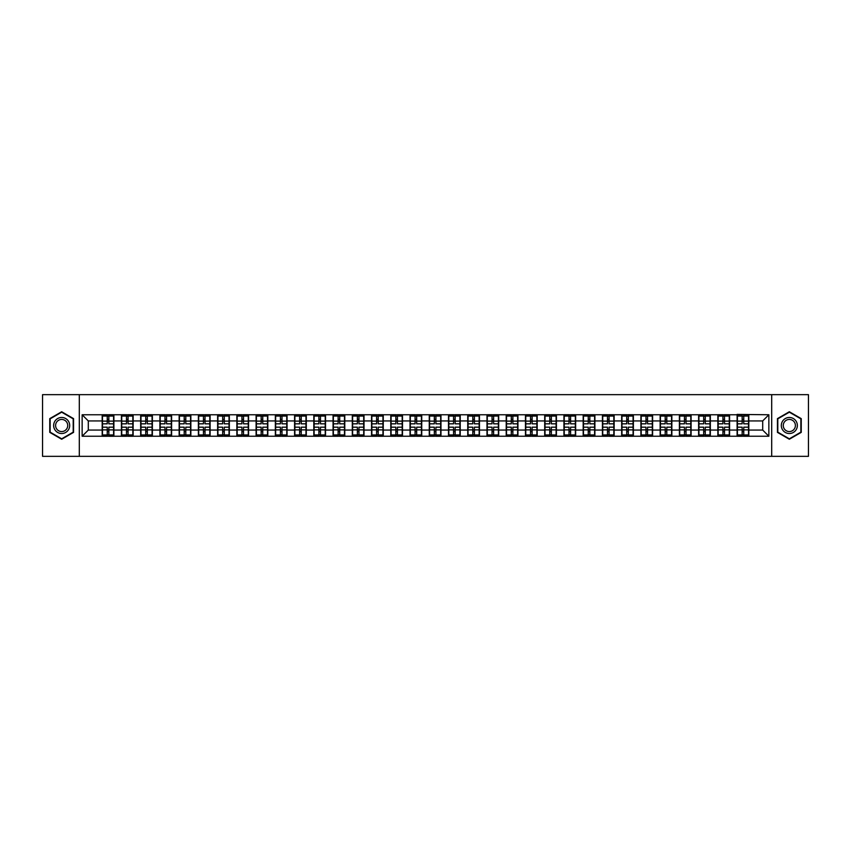 <?xml version="1.0" encoding="UTF-8"?>
<svg xmlns="http://www.w3.org/2000/svg" width="851" height="851" viewBox="0 0 851 851"><rect width="100%" height="100%" fill="white"/><g stroke="black" fill="none" stroke-linecap="round" stroke-linejoin="round"><path stroke-width="1.28" d="M771.697 456.338L808.45 456.338L808.45 394.662L771.697 394.662L771.697 456.338L79.303 456.338L79.303 394.662L42.55 394.662L42.55 456.338L79.303 456.338M771.697 394.662L79.303 394.662M762.698 430.063L762.698 420.937L748.816 420.937L748.816 430.063L762.698 430.063L768.857 436.233L768.857 414.767L737.104 414.405L737.104 420.937L729.584 420.937L729.584 430.063L737.104 430.063L737.104 420.937M768.857 436.233L82.143 436.233L82.143 414.767L102.184 414.767L102.184 420.937L88.302 420.937L88.302 430.063L102.184 430.063L102.184 420.937M737.104 414.767L102.184 414.767M737.104 430.063L737.104 436.233M729.584 430.063L729.584 436.233M729.584 414.767L729.584 420.937M710.34 430.063L717.861 430.063L717.861 420.937L710.34 420.937L710.34 436.233M717.861 430.063L717.861 436.233M717.861 414.767L717.861 420.937M710.34 414.767L710.34 420.937M691.097 430.063L698.618 430.063L698.618 420.937L691.097 420.937L691.097 436.233M698.618 430.063L698.618 436.233M698.618 414.767L698.618 420.937M691.097 414.767L691.097 420.937M671.854 430.063L679.385 430.063L679.385 420.937L671.854 420.937L671.854 436.233M679.385 430.063L679.385 436.233M679.385 414.767L679.385 420.937M671.854 414.767L671.854 420.937M652.621 430.063L660.142 430.063L660.142 420.937L652.621 420.937L652.621 436.233M660.142 430.063L660.142 436.233M660.142 414.767L660.142 420.937M652.621 414.767L652.621 420.937M633.378 430.063L640.899 430.063L640.899 420.937L633.378 420.937L633.378 436.233M640.899 430.063L640.899 436.233M640.899 414.767L640.899 420.937M633.378 414.767L633.378 420.937M614.135 430.063L621.666 430.063L621.666 420.937L614.135 420.937L614.135 436.233M621.666 430.063L621.666 436.233M621.666 414.767L621.666 420.937M614.135 414.767L614.135 420.937M594.902 430.063L602.423 430.063L602.423 420.937L594.902 420.937L594.902 436.233M602.423 430.063L602.423 436.233M602.423 414.767L602.423 420.937M594.902 414.767L594.902 420.937M575.659 430.063L583.18 430.063L583.18 420.937L575.659 420.937L575.659 436.233M583.18 430.063L583.18 436.233M583.18 414.767L583.18 420.937M575.659 414.767L575.659 420.937M556.416 430.063L563.936 430.063L563.936 420.937L556.416 420.937L556.416 436.233M563.936 430.063L563.936 436.233M563.936 414.767L563.936 420.937M556.416 414.767L556.416 420.937M537.183 430.063L544.704 430.063L544.704 420.937L537.183 420.937L537.183 436.233M544.704 430.063L544.704 436.233M544.704 414.767L544.704 420.937M537.183 414.767L537.183 420.937M517.94 430.063L525.461 430.063L525.461 420.937L517.94 420.937L517.94 436.233M525.461 430.063L525.461 436.233M525.461 414.767L525.461 420.937M517.94 414.767L517.94 420.937M498.697 430.063L506.217 430.063L506.217 420.937L498.697 420.937L498.697 436.233M506.217 430.063L506.217 436.233M506.217 414.767L506.217 420.937M498.697 414.767L498.697 420.937M479.453 430.063L486.985 430.063L486.985 420.937L479.453 420.937L479.453 436.233M486.985 430.063L486.985 436.233M486.985 414.767L486.985 420.937M479.453 414.767L479.453 420.937M460.221 430.063L467.742 430.063L467.742 420.937L460.221 420.937L460.221 436.233M467.742 430.063L467.742 436.233M467.742 414.767L467.742 420.937M460.221 414.767L460.221 420.937M440.978 430.063L448.498 430.063L448.498 420.937L440.978 420.937L440.978 436.233M448.498 430.063L448.498 436.233M448.498 414.767L448.498 420.937M440.978 414.767L440.978 420.937M421.734 430.063L429.266 430.063L429.266 420.937L421.734 420.937L421.734 436.233M429.266 430.063L429.266 436.233M429.266 414.767L429.266 420.937M421.734 414.767L421.734 420.937M402.502 430.063L410.022 430.063L410.022 420.937L402.502 420.937L402.502 436.233M410.022 430.063L410.022 436.233M410.022 414.767L410.022 420.937M402.502 414.767L402.502 420.937M383.258 430.063L390.779 430.063L390.779 420.937L383.258 420.937L383.258 436.233M390.779 430.063L390.779 436.233M390.779 414.767L390.779 420.937M383.258 414.767L383.258 420.937M364.015 430.063L371.547 430.063L371.547 420.937L364.015 420.937L364.015 436.233M371.547 430.063L371.547 436.233M371.547 414.767L371.547 420.937M364.015 414.767L364.015 420.937M344.783 430.063L352.303 430.063L352.303 420.937L344.783 420.937L344.783 436.233M352.303 430.063L352.303 436.233M352.303 414.767L352.303 420.937M344.783 414.767L344.783 420.937M325.539 430.063L333.06 430.063L333.06 420.937L325.539 420.937L325.539 436.233M333.06 430.063L333.06 436.233M333.06 414.767L333.06 420.937M325.539 414.767L325.539 420.937M306.296 430.063L313.817 430.063L313.817 420.937L306.296 420.937L306.296 436.233M313.817 430.063L313.817 436.233M313.817 414.767L313.817 420.937M306.296 414.767L306.296 420.937M287.064 430.063L294.584 430.063L294.584 420.937L287.064 420.937L287.064 436.233M294.584 430.063L294.584 436.233M294.584 414.767L294.584 420.937M287.064 414.767L287.064 420.937M267.82 430.063L275.341 430.063L275.341 420.937L267.82 420.937L267.82 436.233M275.341 430.063L275.341 436.233M275.341 414.767L275.341 420.937M267.82 414.767L267.82 420.937M248.577 430.063L256.098 430.063L256.098 420.937L248.577 420.937L248.577 436.233M256.098 430.063L256.098 436.233M256.098 414.767L256.098 420.937M248.577 414.767L248.577 420.937M229.334 430.063L236.865 430.063L236.865 420.937L229.334 420.937L229.334 436.233M236.865 430.063L236.865 436.233M236.865 414.767L236.865 420.937M229.334 414.767L229.334 420.937M210.101 430.063L217.622 430.063L217.622 420.937L210.101 420.937L210.101 436.233M217.622 430.063L217.622 436.233M217.622 414.767L217.622 420.937M210.101 414.767L210.101 420.937M190.858 430.063L198.379 430.063L198.379 420.937L190.858 420.937L190.858 436.233M198.379 430.063L198.379 436.233M198.379 414.767L198.379 420.937M190.858 414.767L190.858 420.937M171.615 430.063L179.146 430.063L179.146 420.937L171.615 420.937L171.615 436.233M179.146 430.063L179.146 436.233M179.146 414.767L179.146 420.937M171.615 414.767L171.615 420.937M152.382 430.063L159.903 430.063L159.903 420.937L152.382 420.937L152.382 436.233M159.903 430.063L159.903 436.233M159.903 414.767L159.903 420.937M152.382 414.767L152.382 420.937M133.139 430.063L140.66 430.063L140.66 420.937L133.139 420.937L133.139 436.233M140.66 430.063L140.66 436.233M140.66 414.767L140.66 420.937M133.139 414.767L133.139 420.937M113.896 430.063L121.416 430.063L121.416 420.937L113.896 420.937L113.896 436.233M121.416 430.063L121.416 436.233M121.416 414.767L121.416 420.937M113.896 414.767L113.896 420.937M102.184 430.063L102.184 436.233M88.302 430.063L82.143 436.233M82.143 414.767L88.302 420.937M748.816 430.063L748.816 436.233M748.816 414.767L748.816 420.937M768.857 414.767L762.698 420.937M61.666 411.756L49.762 418.628L49.762 432.372L61.666 439.244L73.569 432.372L73.569 418.628L61.666 411.756M777.431 432.372L789.334 439.244L801.238 432.372L801.238 418.628L789.334 411.756L777.431 418.628L777.431 432.372M102.492 421.128L107.237 421.128L107.237 414.714L102.492 414.714L102.492 427.17L107.237 427.17L107.237 429.872L108.843 429.861L108.843 427.17L113.587 427.17L113.587 414.714L108.843 414.714L108.843 416.065L113.587 416.065M107.237 419.341L108.843 419.341M108.843 416.245L107.237 416.245M102.492 423.83L107.237 423.83L107.237 421.128L108.843 421.139L108.843 423.83L113.587 423.83M102.492 416.065L107.237 416.065M107.237 434.755L108.843 434.755M107.237 431.659L108.843 431.659M102.492 436.286L107.237 436.286L107.237 434.935L102.492 434.935L102.492 436.286M102.492 427.17L102.492 429.872L107.237 429.872L107.237 434.935M102.492 429.872L102.492 434.935M113.587 427.17L113.587 436.286L108.843 436.286L108.843 434.935L113.587 434.935M113.587 429.872L108.843 429.872L108.843 434.935M113.587 421.128L108.843 421.128L108.843 416.065M121.725 421.128L126.48 421.128L126.48 414.714L121.725 414.714L121.725 427.17L126.48 427.17L126.48 429.872L128.086 429.861L128.086 427.17L132.83 427.17L132.83 414.714L128.086 414.714L128.086 416.065L132.83 416.065M126.48 419.341L128.086 419.341M128.086 416.245L126.48 416.245M121.725 423.83L126.48 423.83L126.48 421.128L128.086 421.139L128.086 423.83L132.83 423.83M121.725 416.065L126.48 416.065M126.48 434.755L128.086 434.755M126.48 431.659L128.086 431.659M121.725 436.286L126.48 436.286L126.48 434.935L121.725 434.935L121.725 436.286M121.725 427.17L121.725 429.872L126.48 429.872L126.48 434.935M121.725 429.872L121.725 434.935M132.83 427.17L132.83 436.286L128.086 436.286L128.086 434.935L132.83 434.935M132.83 429.872L128.086 429.872L128.086 434.935M132.83 421.128L128.086 421.128L128.086 416.065M140.968 421.128L145.723 421.128L145.723 414.714L140.968 414.714L140.968 427.17L145.723 427.17L145.723 429.872L147.319 429.861L147.319 427.17L152.074 427.17L152.074 414.714L147.319 414.714L147.319 416.065L152.074 416.065M145.723 419.341L147.319 419.341M147.319 416.245L145.723 416.245M140.968 423.83L145.723 423.83L145.723 421.128L147.319 421.139L147.319 423.83L152.074 423.83M140.968 416.065L145.723 416.065M145.723 434.755L147.319 434.755M145.723 431.659L147.319 431.659M140.968 436.286L145.723 436.286L145.723 434.935L140.968 434.935L140.968 436.286M140.968 427.17L140.968 429.872L145.723 429.872L145.723 434.935M140.968 429.872L140.968 434.935M152.074 427.17L152.074 436.286L147.319 436.286L147.319 434.935L152.074 434.935M152.074 429.872L147.319 429.872L147.319 434.935M152.074 421.128L147.319 421.128L147.319 416.065M160.211 421.128L164.956 421.128L164.956 414.714L160.211 414.714L160.211 427.17L164.956 427.17L164.956 429.872L166.562 429.861L166.562 427.17L171.306 427.17L171.306 414.714L166.562 414.714L166.562 416.065L171.306 416.065M164.956 419.341L166.562 419.341M166.562 416.245L164.956 416.245M160.211 423.83L164.956 423.83L164.956 421.128L166.562 421.139L166.562 423.83L171.306 423.83M160.211 416.065L164.956 416.065M164.956 434.755L166.562 434.755M164.956 431.659L166.562 431.659M160.211 436.286L164.956 436.286L164.956 434.935L160.211 434.935L160.211 436.286M160.211 427.17L160.211 429.872L164.956 429.872L164.956 434.935M160.211 429.872L160.211 434.935M171.306 427.17L171.306 436.286L166.562 436.286L166.562 434.935L171.306 434.935M171.306 429.872L166.562 429.872L166.562 434.935M171.306 421.128L166.562 421.128L166.562 416.065M179.455 421.128L184.199 421.128L184.199 414.714L179.455 414.714L179.455 427.17L184.199 427.17L184.199 429.872L185.805 429.861L185.805 427.17L190.55 427.17L190.55 414.714L185.805 414.714L185.805 416.065L190.55 416.065M184.199 419.341L185.805 419.341M185.805 416.245L184.199 416.245M179.455 423.83L184.199 423.83L184.199 421.128L185.805 421.139L185.805 423.83L190.55 423.83M179.455 416.065L184.199 416.065M184.199 434.755L185.805 434.755M184.199 431.659L185.805 431.659M179.455 436.286L184.199 436.286L184.199 434.935L179.455 434.935L179.455 436.286M179.455 427.17L179.455 429.872L184.199 429.872L184.199 434.935M179.455 429.872L179.455 434.935M190.55 427.17L190.55 436.286L185.805 436.286L185.805 434.935L190.55 434.935M190.55 429.872L185.805 429.872L185.805 434.935M190.55 421.128L185.805 421.128L185.805 416.065M198.687 421.128L203.442 421.128L203.442 414.714L198.687 414.714L198.687 427.17L203.442 427.17L203.442 429.872L205.038 429.861L205.038 427.17L209.793 427.17L209.793 414.714L205.038 414.714L205.038 416.065L209.793 416.065M203.442 419.341L205.038 419.341M205.038 416.245L203.442 416.245M198.687 423.83L203.442 423.83L203.442 421.128L205.038 421.139L205.038 423.83L209.793 423.83M198.687 416.065L203.442 416.065M203.442 434.755L205.038 434.755M203.442 431.659L205.038 431.659M198.687 436.286L203.442 436.286L203.442 434.935L198.687 434.935L198.687 436.286M198.687 427.17L198.687 429.872L203.442 429.872L203.442 434.935M198.687 429.872L198.687 434.935M209.793 427.17L209.793 436.286L205.038 436.286L205.038 434.935L209.793 434.935M209.793 429.872L205.038 429.872L205.038 434.935M209.793 421.128L205.038 421.128L205.038 416.065M68.612 421.49A8.021 8.021 0 0 0 57.655 418.554A8.021 8.021 0 0 0 54.719 429.51A8.021 8.021 0 0 0 65.676 432.446A8.021 8.021 0 0 0 68.612 421.49M66.921 422.468A6.074 6.074 0 0 0 58.634 420.245A6.074 6.074 0 0 0 56.411 428.532A6.074 6.074 0 0 0 64.697 430.755A6.074 6.074 0 0 0 66.921 422.468M61.666 438.818L50.135 432.159L50.135 418.841L61.666 412.182L73.197 418.841L73.197 432.159L61.666 438.818M796.281 421.49A8.021 8.021 0 0 0 785.324 418.554A8.021 8.021 0 0 0 782.388 429.51A8.021 8.021 0 0 0 793.345 432.446A8.021 8.021 0 0 0 796.281 421.49M794.589 422.468A6.074 6.074 0 0 0 786.303 420.245A6.074 6.074 0 0 0 784.079 428.532A6.074 6.074 0 0 0 792.366 430.755A6.074 6.074 0 0 0 794.589 422.468M789.334 438.818L777.803 432.159L777.803 418.841L789.334 412.182L800.865 418.841L800.865 432.159L789.334 438.818M217.93 421.128L222.675 421.128L222.675 414.714L217.93 414.714L217.93 427.17L222.675 427.17L222.675 429.872L224.281 429.861L224.281 427.17L229.025 427.17L229.025 414.714L224.281 414.714L224.281 416.065L229.025 416.065M222.675 419.341L224.281 419.341M224.281 416.245L222.675 416.245M217.93 423.83L222.675 423.83L222.675 421.128L224.281 421.139L224.281 423.83L229.025 423.83M217.93 416.065L222.675 416.065M222.675 434.755L224.281 434.755M222.675 431.659L224.281 431.659M217.93 436.286L222.675 436.286L222.675 434.935L217.93 434.935L217.93 436.286M217.93 427.17L217.93 429.872L222.675 429.872L222.675 434.935M217.93 429.872L217.93 434.935M229.025 427.17L229.025 436.286L224.281 436.286L224.281 434.935L229.025 434.935M229.025 429.872L224.281 429.872L224.281 434.935M229.025 421.128L224.281 421.128L224.281 416.065M237.174 421.128L241.918 421.128L241.918 414.714L237.174 414.714L237.174 427.17L241.918 427.17L241.918 429.872L243.524 429.861L243.524 427.17L248.269 427.17L248.269 414.714L243.524 414.714L243.524 416.065L248.269 416.065M241.918 419.341L243.524 419.341M243.524 416.245L241.918 416.245M237.174 423.83L241.918 423.83L241.918 421.128L243.524 421.139L243.524 423.83L248.269 423.83M237.174 416.065L241.918 416.065M241.918 434.755L243.524 434.755M241.918 431.659L243.524 431.659M237.174 436.286L241.918 436.286L241.918 434.935L237.174 434.935L237.174 436.286M237.174 427.17L237.174 429.872L241.918 429.872L241.918 434.935M237.174 429.872L237.174 434.935M248.269 427.17L248.269 436.286L243.524 436.286L243.524 434.935L248.269 434.935M248.269 429.872L243.524 429.872L243.524 434.935M248.269 421.128L243.524 421.128L243.524 416.065M256.406 421.128L261.161 421.128L261.161 414.714L256.406 414.714L256.406 427.17L261.161 427.17L261.161 429.872L262.757 429.861L262.757 427.17L267.512 427.17L267.512 414.714L262.757 414.714L262.757 416.065L267.512 416.065M261.161 419.341L262.757 419.341M262.757 416.245L261.161 416.245M256.406 423.83L261.161 423.83L261.161 421.128L262.757 421.139L262.757 423.83L267.512 423.83M256.406 416.065L261.161 416.065M261.161 434.755L262.757 434.755M261.161 431.659L262.757 431.659M256.406 436.286L261.161 436.286L261.161 434.935L256.406 434.935L256.406 436.286M256.406 427.17L256.406 429.872L261.161 429.872L261.161 434.935M256.406 429.872L256.406 434.935M267.512 427.17L267.512 436.286L262.757 436.286L262.757 434.935L267.512 434.935M267.512 429.872L262.757 429.872L262.757 434.935M267.512 421.128L262.757 421.128L262.757 416.065M275.65 421.128L280.394 421.128L280.394 414.714L275.65 414.714L275.65 427.17L280.394 427.17L280.394 429.872L282 429.861L282 427.17L286.755 427.17L286.755 414.714L282 414.714L282 416.065L286.755 416.065M280.394 419.341L282 419.341M282 416.245L280.394 416.245M275.65 423.83L280.394 423.83L280.394 421.128L282 421.139L282 423.83L286.755 423.83M275.65 416.065L280.394 416.065M280.394 434.755L282 434.755M280.394 431.659L282 431.659M275.65 436.286L280.394 436.286L280.394 434.935L275.65 434.935L275.65 436.286M275.65 427.17L275.65 429.872L280.394 429.872L280.394 434.935M275.65 429.872L275.65 434.935M286.755 427.17L286.755 436.286L282 436.286L282 434.935L286.755 434.935M286.755 429.872L282 429.872L282 434.935M286.755 421.128L282 421.128L282 416.065M294.893 421.128L299.637 421.128L299.637 414.714L294.893 414.714L294.893 427.17L299.637 427.17L299.637 429.872L301.243 429.861L301.243 427.17L305.988 427.17L305.988 414.714L301.243 414.714L301.243 416.065L305.988 416.065M299.637 419.341L301.243 419.341M301.243 416.245L299.637 416.245M294.893 423.83L299.637 423.83L299.637 421.128L301.243 421.139L301.243 423.83L305.988 423.83M294.893 416.065L299.637 416.065M299.637 434.755L301.243 434.755M299.637 431.659L301.243 431.659M294.893 436.286L299.637 436.286L299.637 434.935L294.893 434.935L294.893 436.286M294.893 427.17L294.893 429.872L299.637 429.872L299.637 434.935M294.893 429.872L294.893 434.935M305.988 427.17L305.988 436.286L301.243 436.286L301.243 434.935L305.988 434.935M305.988 429.872L301.243 429.872L301.243 434.935M305.988 421.128L301.243 421.128L301.243 416.065M314.125 421.128L318.88 421.128L318.88 414.714L314.125 414.714L314.125 427.17L318.88 427.17L318.88 429.872L320.487 429.861L320.487 427.17L325.231 427.17L325.231 414.714L320.487 414.714L320.487 416.065L325.231 416.065M318.88 419.341L320.487 419.341M320.487 416.245L318.88 416.245M314.125 423.83L318.88 423.83L318.88 421.128L320.487 421.139L320.487 423.83L325.231 423.83M314.125 416.065L318.88 416.065M318.88 434.755L320.487 434.755M318.88 431.659L320.487 431.659M314.125 436.286L318.88 436.286L318.88 434.935L314.125 434.935L314.125 436.286M314.125 427.17L314.125 429.872L318.88 429.872L318.88 434.935M314.125 429.872L314.125 434.935M325.231 427.17L325.231 436.286L320.487 436.286L320.487 434.935L325.231 434.935M325.231 429.872L320.487 429.872L320.487 434.935M325.231 421.128L320.487 421.128L320.487 416.065M333.369 421.128L338.124 421.128L338.124 414.714L333.369 414.714L333.369 427.17L338.124 427.17L338.124 429.872L339.719 429.861L339.719 427.17L344.474 427.17L344.474 414.714L339.719 414.714L339.719 416.065L344.474 416.065M338.124 419.341L339.719 419.341M339.719 416.245L338.124 416.245M333.369 423.83L338.124 423.83L338.124 421.128L339.719 421.139L339.719 423.83L344.474 423.83M333.369 416.065L338.124 416.065M338.124 434.755L339.719 434.755M338.124 431.659L339.719 431.659M333.369 436.286L338.124 436.286L338.124 434.935L333.369 434.935L333.369 436.286M333.369 427.17L333.369 429.872L338.124 429.872L338.124 434.935M333.369 429.872L333.369 434.935M344.474 427.17L344.474 436.286L339.719 436.286L339.719 434.935L344.474 434.935M344.474 429.872L339.719 429.872L339.719 434.935M344.474 421.128L339.719 421.128L339.719 416.065M352.612 421.128L357.356 421.128L357.356 414.714L352.612 414.714L352.612 427.17L357.356 427.17L357.356 429.872L358.962 429.861L358.962 427.17L363.707 427.17L363.707 414.714L358.962 414.714L358.962 416.065L363.707 416.065M357.356 419.341L358.962 419.341M358.962 416.245L357.356 416.245M352.612 423.83L357.356 423.83L357.356 421.128L358.962 421.139L358.962 423.83L363.707 423.83M352.612 416.065L357.356 416.065M357.356 434.755L358.962 434.755M357.356 431.659L358.962 431.659M352.612 436.286L357.356 436.286L357.356 434.935L352.612 434.935L352.612 436.286M352.612 427.17L352.612 429.872L357.356 429.872L357.356 434.935M352.612 429.872L352.612 434.935M363.707 427.17L363.707 436.286L358.962 436.286L358.962 434.935L363.707 434.935M363.707 429.872L358.962 429.872L358.962 434.935M363.707 421.128L358.962 421.128L358.962 416.065M371.855 421.128L376.599 421.128L376.599 414.714L371.855 414.714L371.855 427.17L376.599 427.17L376.599 429.872L378.206 429.861L378.206 427.17L382.95 427.17L382.95 414.714L378.206 414.714L378.206 416.065L382.95 416.065M376.599 419.341L378.206 419.341M378.206 416.245L376.599 416.245M371.855 423.83L376.599 423.83L376.599 421.128L378.206 421.139L378.206 423.83L382.95 423.83M371.855 416.065L376.599 416.065M376.599 434.755L378.206 434.755M376.599 431.659L378.206 431.659M371.855 436.286L376.599 436.286L376.599 434.935L371.855 434.935L371.855 436.286M371.855 427.17L371.855 429.872L376.599 429.872L376.599 434.935M371.855 429.872L371.855 434.935M382.95 427.17L382.95 436.286L378.206 436.286L378.206 434.935L382.95 434.935M382.95 429.872L378.206 429.872L378.206 434.935M382.95 421.128L378.206 421.128L378.206 416.065M391.088 421.128L395.843 421.128L395.843 414.714L391.088 414.714L391.088 427.17L395.843 427.17L395.843 429.872L397.438 429.861L397.438 427.17L402.193 427.17L402.193 414.714L397.438 414.714L397.438 416.065L402.193 416.065M395.843 419.341L397.438 419.341M397.438 416.245L395.843 416.245M391.088 423.83L395.843 423.83L395.843 421.128L397.438 421.139L397.438 423.83L402.193 423.83M391.088 416.065L395.843 416.065M395.843 434.755L397.438 434.755M395.843 431.659L397.438 431.659M391.088 436.286L395.843 436.286L395.843 434.935L391.088 434.935L391.088 436.286M391.088 427.17L391.088 429.872L395.843 429.872L395.843 434.935M391.088 429.872L391.088 434.935M402.193 427.17L402.193 436.286L397.438 436.286L397.438 434.935L402.193 434.935M402.193 429.872L397.438 429.872L397.438 434.935M402.193 421.128L397.438 421.128L397.438 416.065M410.331 421.128L415.075 421.128L415.075 414.714L410.331 414.714L410.331 427.17L415.075 427.17L415.075 429.872L416.682 429.861L416.682 427.17L421.426 427.17L421.426 414.714L416.682 414.714L416.682 416.065L421.426 416.065M415.075 419.341L416.682 419.341M416.682 416.245L415.075 416.245M410.331 423.83L415.075 423.83L415.075 421.128L416.682 421.139L416.682 423.83L421.426 423.83M410.331 416.065L415.075 416.065M415.075 434.755L416.682 434.755M415.075 431.659L416.682 431.659M410.331 436.286L415.075 436.286L415.075 434.935L410.331 434.935L410.331 436.286M410.331 427.17L410.331 429.872L415.075 429.872L415.075 434.935M410.331 429.872L410.331 434.935M421.426 427.17L421.426 436.286L416.682 436.286L416.682 434.935L421.426 434.935M421.426 429.872L416.682 429.872L416.682 434.935M421.426 421.128L416.682 421.128L416.682 416.065M429.574 421.128L434.318 421.128L434.318 414.714L429.574 414.714L429.574 427.17L434.318 427.17L434.318 429.872L435.925 429.861L435.925 427.17L440.669 427.17L440.669 414.714L435.925 414.714L435.925 416.065L440.669 416.065M434.318 419.341L435.925 419.341M435.925 416.245L434.318 416.245M429.574 423.83L434.318 423.83L434.318 421.128L435.925 421.139L435.925 423.83L440.669 423.83M429.574 416.065L434.318 416.065M434.318 434.755L435.925 434.755M434.318 431.659L435.925 431.659M429.574 436.286L434.318 436.286L434.318 434.935L429.574 434.935L429.574 436.286M429.574 427.17L429.574 429.872L434.318 429.872L434.318 434.935M429.574 429.872L429.574 434.935M440.669 427.17L440.669 436.286L435.925 436.286L435.925 434.935L440.669 434.935M440.669 429.872L435.925 429.872L435.925 434.935M440.669 421.128L435.925 421.128L435.925 416.065M448.807 421.128L453.562 421.128L453.562 414.714L448.807 414.714L448.807 427.17L453.562 427.17L453.562 429.872L455.157 429.861L455.157 427.17L459.912 427.17L459.912 414.714L455.157 414.714L455.157 416.065L459.912 416.065M453.562 419.341L455.157 419.341M455.157 416.245L453.562 416.245M448.807 423.83L453.562 423.83L453.562 421.128L455.157 421.139L455.157 423.83L459.912 423.83M448.807 416.065L453.562 416.065M453.562 434.755L455.157 434.755M453.562 431.659L455.157 431.659M448.807 436.286L453.562 436.286L453.562 434.935L448.807 434.935L448.807 436.286M448.807 427.17L448.807 429.872L453.562 429.872L453.562 434.935M448.807 429.872L448.807 434.935M459.912 427.17L459.912 436.286L455.157 436.286L455.157 434.935L459.912 434.935M459.912 429.872L455.157 429.872L455.157 434.935M459.912 421.128L455.157 421.128L455.157 416.065M468.05 421.128L472.794 421.128L472.794 414.714L468.05 414.714L468.05 427.17L472.794 427.17L472.794 429.872L474.401 429.861L474.401 427.17L479.145 427.17L479.145 414.714L474.401 414.714L474.401 416.065L479.145 416.065M472.794 419.341L474.401 419.341M474.401 416.245L472.794 416.245M468.05 423.83L472.794 423.83L472.794 421.128L474.401 421.139L474.401 423.83L479.145 423.83M468.05 416.065L472.794 416.065M472.794 434.755L474.401 434.755M472.794 431.659L474.401 431.659M468.05 436.286L472.794 436.286L472.794 434.935L468.05 434.935L468.05 436.286M468.05 427.17L468.05 429.872L472.794 429.872L472.794 434.935M468.05 429.872L468.05 434.935M479.145 427.17L479.145 436.286L474.401 436.286L474.401 434.935L479.145 434.935M479.145 429.872L474.401 429.872L474.401 434.935M479.145 421.128L474.401 421.128L474.401 416.065M487.293 421.128L492.038 421.128L492.038 414.714L487.293 414.714L487.293 427.17L492.038 427.17L492.038 429.872L493.644 429.861L493.644 427.17L498.388 427.17L498.388 414.714L493.644 414.714L493.644 416.065L498.388 416.065M492.038 419.341L493.644 419.341M493.644 416.245L492.038 416.245M487.293 423.83L492.038 423.83L492.038 421.128L493.644 421.139L493.644 423.83L498.388 423.83M487.293 416.065L492.038 416.065M492.038 434.755L493.644 434.755M492.038 431.659L493.644 431.659M487.293 436.286L492.038 436.286L492.038 434.935L487.293 434.935L487.293 436.286M487.293 427.17L487.293 429.872L492.038 429.872L492.038 434.935M487.293 429.872L487.293 434.935M498.388 427.17L498.388 436.286L493.644 436.286L493.644 434.935L498.388 434.935M498.388 429.872L493.644 429.872L493.644 434.935M498.388 421.128L493.644 421.128L493.644 416.065M506.526 421.128L511.281 421.128L511.281 414.714L506.526 414.714L506.526 427.17L511.281 427.17L511.281 429.872L512.876 429.861L512.876 427.17L517.631 427.17L517.631 414.714L512.876 414.714L512.876 416.065L517.631 416.065M511.281 419.341L512.876 419.341M512.876 416.245L511.281 416.245M506.526 423.83L511.281 423.83L511.281 421.128L512.876 421.139L512.876 423.83L517.631 423.83M506.526 416.065L511.281 416.065M511.281 434.755L512.876 434.755M511.281 431.659L512.876 431.659M506.526 436.286L511.281 436.286L511.281 434.935L506.526 434.935L506.526 436.286M506.526 427.17L506.526 429.872L511.281 429.872L511.281 434.935M506.526 429.872L506.526 434.935M517.631 427.17L517.631 436.286L512.876 436.286L512.876 434.935L517.631 434.935M517.631 429.872L512.876 429.872L512.876 434.935M517.631 421.128L512.876 421.128L512.876 416.065M525.769 421.128L530.513 421.128L530.513 414.714L525.769 414.714L525.769 427.17L530.513 427.17L530.513 429.872L532.12 429.861L532.12 427.17L536.875 427.17L536.875 414.714L532.12 414.714L532.12 416.065L536.875 416.065M530.513 419.341L532.12 419.341M532.12 416.245L530.513 416.245M525.769 423.83L530.513 423.83L530.513 421.128L532.12 421.139L532.12 423.83L536.875 423.83M525.769 416.065L530.513 416.065M530.513 434.755L532.12 434.755M530.513 431.659L532.12 431.659M525.769 436.286L530.513 436.286L530.513 434.935L525.769 434.935L525.769 436.286M525.769 427.17L525.769 429.872L530.513 429.872L530.513 434.935M525.769 429.872L525.769 434.935M536.875 427.17L536.875 436.286L532.12 436.286L532.12 434.935L536.875 434.935M536.875 429.872L532.12 429.872L532.12 434.935M536.875 421.128L532.12 421.128L532.12 416.065M545.012 421.128L549.757 421.128L549.757 414.714L545.012 414.714L545.012 427.17L549.757 427.17L549.757 429.872L551.363 429.861L551.363 427.17L556.107 427.17L556.107 414.714L551.363 414.714L551.363 416.065L556.107 416.065M549.757 419.341L551.363 419.341M551.363 416.245L549.757 416.245M545.012 423.83L549.757 423.83L549.757 421.128L551.363 421.139L551.363 423.83L556.107 423.83M545.012 416.065L549.757 416.065M549.757 434.755L551.363 434.755M549.757 431.659L551.363 431.659M545.012 436.286L549.757 436.286L549.757 434.935L545.012 434.935L545.012 436.286M545.012 427.17L545.012 429.872L549.757 429.872L549.757 434.935M545.012 429.872L545.012 434.935M556.107 427.17L556.107 436.286L551.363 436.286L551.363 434.935L556.107 434.935M556.107 429.872L551.363 429.872L551.363 434.935M556.107 421.128L551.363 421.128L551.363 416.065M564.245 421.128L569 421.128L569 414.714L564.245 414.714L564.245 427.17L569 427.17L569 429.872L570.606 429.861L570.606 427.17L575.35 427.17L575.35 414.714L570.606 414.714L570.606 416.065L575.35 416.065M569 419.341L570.606 419.341M570.606 416.245L569 416.245M564.245 423.83L569 423.83L569 421.128L570.606 421.139L570.606 423.83L575.35 423.83M564.245 416.065L569 416.065M569 434.755L570.606 434.755M569 431.659L570.606 431.659M564.245 436.286L569 436.286L569 434.935L564.245 434.935L564.245 436.286M564.245 427.17L564.245 429.872L569 429.872L569 434.935M564.245 429.872L564.245 434.935M575.35 427.17L575.35 436.286L570.606 436.286L570.606 434.935L575.35 434.935M575.35 429.872L570.606 429.872L570.606 434.935M575.35 421.128L570.606 421.128L570.606 416.065M583.488 421.128L588.243 421.128L588.243 414.714L583.488 414.714L583.488 427.17L588.243 427.17L588.243 429.872L589.839 429.861L589.839 427.17L594.594 427.17L594.594 414.714L589.839 414.714L589.839 416.065L594.594 416.065M588.243 419.341L589.839 419.341M589.839 416.245L588.243 416.245M583.488 423.83L588.243 423.83L588.243 421.128L589.839 421.139L589.839 423.83L594.594 423.83M583.488 416.065L588.243 416.065M588.243 434.755L589.839 434.755M588.243 431.659L589.839 431.659M583.488 436.286L588.243 436.286L588.243 434.935L583.488 434.935L583.488 436.286M583.488 427.17L583.488 429.872L588.243 429.872L588.243 434.935M583.488 429.872L583.488 434.935M594.594 427.17L594.594 436.286L589.839 436.286L589.839 434.935L594.594 434.935M594.594 429.872L589.839 429.872L589.839 434.935M594.594 421.128L589.839 421.128L589.839 416.065M602.731 421.128L607.476 421.128L607.476 414.714L602.731 414.714L602.731 427.17L607.476 427.17L607.476 429.872L609.082 429.861L609.082 427.17L613.826 427.17L613.826 414.714L609.082 414.714L609.082 416.065L613.826 416.065M607.476 419.341L609.082 419.341M609.082 416.245L607.476 416.245M602.731 423.83L607.476 423.83L607.476 421.128L609.082 421.139L609.082 423.83L613.826 423.83M602.731 416.065L607.476 416.065M607.476 434.755L609.082 434.755M607.476 431.659L609.082 431.659M602.731 436.286L607.476 436.286L607.476 434.935L602.731 434.935L602.731 436.286M602.731 427.17L602.731 429.872L607.476 429.872L607.476 434.935M602.731 429.872L602.731 434.935M613.826 427.17L613.826 436.286L609.082 436.286L609.082 434.935L613.826 434.935M613.826 429.872L609.082 429.872L609.082 434.935M613.826 421.128L609.082 421.128L609.082 416.065M621.975 421.128L626.719 421.128L626.719 414.714L621.975 414.714L621.975 427.17L626.719 427.17L626.719 429.872L628.325 429.861L628.325 427.17L633.07 427.17L633.07 414.714L628.325 414.714L628.325 416.065L633.07 416.065M626.719 419.341L628.325 419.341M628.325 416.245L626.719 416.245M621.975 423.83L626.719 423.83L626.719 421.128L628.325 421.139L628.325 423.83L633.07 423.83M621.975 416.065L626.719 416.065M626.719 434.755L628.325 434.755M626.719 431.659L628.325 431.659M621.975 436.286L626.719 436.286L626.719 434.935L621.975 434.935L621.975 436.286M621.975 427.17L621.975 429.872L626.719 429.872L626.719 434.935M621.975 429.872L621.975 434.935M633.07 427.17L633.07 436.286L628.325 436.286L628.325 434.935L633.07 434.935M633.07 429.872L628.325 429.872L628.325 434.935M633.07 421.128L628.325 421.128L628.325 416.065M641.207 421.128L645.962 421.128L645.962 414.714L641.207 414.714L641.207 427.17L645.962 427.17L645.962 429.872L647.558 429.861L647.558 427.17L652.313 427.17L652.313 414.714L647.558 414.714L647.558 416.065L652.313 416.065M645.962 419.341L647.558 419.341M647.558 416.245L645.962 416.245M641.207 423.83L645.962 423.83L645.962 421.128L647.558 421.139L647.558 423.83L652.313 423.83M641.207 416.065L645.962 416.065M645.962 434.755L647.558 434.755M645.962 431.659L647.558 431.659M641.207 436.286L645.962 436.286L645.962 434.935L641.207 434.935L641.207 436.286M641.207 427.17L641.207 429.872L645.962 429.872L645.962 434.935M641.207 429.872L641.207 434.935M652.313 427.17L652.313 436.286L647.558 436.286L647.558 434.935L652.313 434.935M652.313 429.872L647.558 429.872L647.558 434.935M652.313 421.128L647.558 421.128L647.558 416.065M660.45 421.128L665.195 421.128L665.195 414.714L660.45 414.714L660.45 427.17L665.195 427.17L665.195 429.872L666.801 429.861L666.801 427.17L671.545 427.17L671.545 414.714L666.801 414.714L666.801 416.065L671.545 416.065M665.195 419.341L666.801 419.341M666.801 416.245L665.195 416.245M660.45 423.83L665.195 423.83L665.195 421.128L666.801 421.139L666.801 423.83L671.545 423.83M660.45 416.065L665.195 416.065M665.195 434.755L666.801 434.755M665.195 431.659L666.801 431.659M660.45 436.286L665.195 436.286L665.195 434.935L660.45 434.935L660.45 436.286M660.45 427.17L660.45 429.872L665.195 429.872L665.195 434.935M660.45 429.872L660.45 434.935M671.545 427.17L671.545 436.286L666.801 436.286L666.801 434.935L671.545 434.935M671.545 429.872L666.801 429.872L666.801 434.935M671.545 421.128L666.801 421.128L666.801 416.065M679.694 421.128L684.438 421.128L684.438 414.714L679.694 414.714L679.694 427.17L684.438 427.17L684.438 429.872L686.044 429.861L686.044 427.17L690.789 427.17L690.789 414.714L686.044 414.714L686.044 416.065L690.789 416.065M684.438 419.341L686.044 419.341M686.044 416.245L684.438 416.245M679.694 423.83L684.438 423.83L684.438 421.128L686.044 421.139L686.044 423.83L690.789 423.83M679.694 416.065L684.438 416.065M684.438 434.755L686.044 434.755M684.438 431.659L686.044 431.659M679.694 436.286L684.438 436.286L684.438 434.935L679.694 434.935L679.694 436.286M679.694 427.17L679.694 429.872L684.438 429.872L684.438 434.935M679.694 429.872L679.694 434.935M690.789 427.17L690.789 436.286L686.044 436.286L686.044 434.935L690.789 434.935M690.789 429.872L686.044 429.872L686.044 434.935M690.789 421.128L686.044 421.128L686.044 416.065M698.926 421.128L703.681 421.128L703.681 414.714L698.926 414.714L698.926 427.17L703.681 427.17L703.681 429.872L705.277 429.861L705.277 427.17L710.032 427.17L710.032 414.714L705.277 414.714L705.277 416.065L710.032 416.065M703.681 419.341L705.277 419.341M705.277 416.245L703.681 416.245M698.926 423.83L703.681 423.83L703.681 421.128L705.277 421.139L705.277 423.83L710.032 423.83M698.926 416.065L703.681 416.065M703.681 434.755L705.277 434.755M703.681 431.659L705.277 431.659M698.926 436.286L703.681 436.286L703.681 434.935L698.926 434.935L698.926 436.286M698.926 427.17L698.926 429.872L703.681 429.872L703.681 434.935M698.926 429.872L698.926 434.935M710.032 427.17L710.032 436.286L705.277 436.286L705.277 434.935L710.032 434.935M710.032 429.872L705.277 429.872L705.277 434.935M710.032 421.128L705.277 421.128L705.277 416.065M718.17 421.128L722.914 421.128L722.914 414.714L718.17 414.714L718.17 427.17L722.914 427.17L722.914 429.872L724.52 429.861L724.52 427.17L729.275 427.17L729.275 414.714L724.52 414.714L724.52 416.065L729.275 416.065M722.914 419.341L724.52 419.341M724.52 416.245L722.914 416.245M718.17 423.83L722.914 423.83L722.914 421.128L724.52 421.139L724.52 423.83L729.275 423.83M718.17 416.065L722.914 416.065M722.914 434.755L724.52 434.755M722.914 431.659L724.52 431.659M718.17 436.286L722.914 436.286L722.914 434.935L718.17 434.935L718.17 436.286M718.17 427.17L718.17 429.872L722.914 429.872L722.914 434.935M718.17 429.872L718.17 434.935M729.275 427.17L729.275 436.286L724.52 436.286L724.52 434.935L729.275 434.935M729.275 429.872L724.52 429.872L724.52 434.935M729.275 421.128L724.52 421.128L724.52 416.065M737.413 421.128L742.157 421.128L742.157 414.714L737.413 414.714L737.413 427.17L742.157 427.17L742.157 429.872L743.763 429.861L743.763 427.17L748.508 427.17L748.508 414.714L743.763 414.714L743.763 416.065L748.508 416.065M742.157 419.341L743.763 419.341M743.763 416.245L742.157 416.245M737.413 423.83L742.157 423.83L742.157 421.128L743.763 421.139L743.763 423.83L748.508 423.83M737.413 416.065L742.157 416.065M742.157 434.755L743.763 434.755M742.157 431.659L743.763 431.659M737.413 436.286L742.157 436.286L742.157 434.935L737.413 434.935L737.413 436.286M737.413 427.17L737.413 429.872L742.157 429.872L742.157 434.935M737.413 429.872L737.413 434.935M748.508 427.17L748.508 436.286L743.763 436.286L743.763 434.935L748.508 434.935M748.508 429.872L743.763 429.872L743.763 434.935M748.508 421.128L743.763 421.128L743.763 416.065"/></g></svg>
